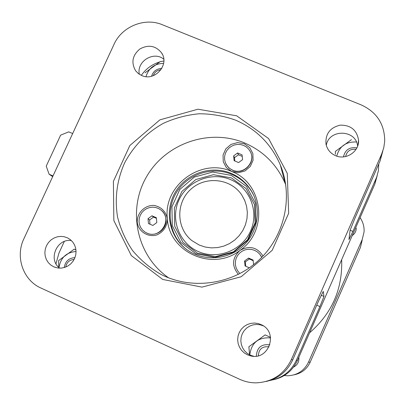 <?xml version="1.0" encoding="UTF-8"?>
<svg xmlns="http://www.w3.org/2000/svg" width="405" height="405" viewBox="0 0 405 405"><rect width="100%" height="100%" fill="white"/><g stroke="black" fill="none" stroke-linecap="round" stroke-linejoin="round"><path stroke-width="0.61" d="M53.014 175.932L49.101 174.216L46.231 166.151L60.644 135.128L68.749 131.858L72.667 133.539M151.966 215.799L156.37 217.728L156.816 222.563L152.852 225.469L148.453 223.535L148.012 218.705L151.966 215.799L153.525 217.08L156.426 218.351M146.777 233.022L144.793 231.933L142.459 229.934L140.656 227.438L139.487 224.578L139.011 221.515L139.249 218.406L140.186 215.414L141.78 212.706L143.937 210.418L146.549 208.681L149.475 207.578L152.558 207.168L155.636 207.481L158.547 208.499L161.129 210.165C173.062 219.095 160.152 239.699 146.777 233.022M249.364 267.842L245.05 265.948L244.539 261.007L248.569 258.056L253.12 260.05L253.606 264.678M239.426 272.93L237.882 271.137L236.307 268.307L235.447 265.184L235.345 261.944L235.999 258.765L237.381 255.818L239.406 253.277L241.972 251.267L244.929 249.91L248.118 249.277L251.363 249.404L254.487 250.285L257.312 251.869L259.681 254.072L261.741 257.352M242.575 159.646L238.596 162.567L234.12 160.679L233.624 155.879L237.593 152.963L242.074 154.847L242.575 159.646M232.531 170.12L229.64 168.44L227.276 166.096L225.266 162.425L224.593 159.413L224.643 156.315L225.408 153.292L226.856 150.513L228.906 148.124L231.447 146.245L234.343 144.99L237.441 144.413L240.575 144.55L243.582 145.4L246.301 146.909L248.574 149.005L250.295 151.571C256.269 162.01 243.471 175.385 232.531 170.12M285.252 183.561L285.596 183.688M341.663 259.666C342.671 289.023 331.968 313.409 309.557 332.819M199.29 245.086L191.899 240.616C176.215 228.319 175.719 202.849 190.684 189.418C205.355 175.669 230.754 178.306 241.719 194.932L244.676 200.353L246.579 206.251L247.354 212.417L246.979 218.644L245.46 224.724L242.853 230.445L239.239 235.609L234.743 240.043L229.519 243.587L223.747 246.129L217.632 247.577L211.369 247.885L205.188 247.04L199.29 245.086M378.781 163.944L378.397 170.763L376.675 177.157L352.907 231.417L348.958 239.578L350.067 230.384L354.74 218.67L380.067 161.018L381.642 154.087L291.337 359.63C284.113 374.281 272.388 382.021 256.173 382.852C250.447 382.872 244.974 381.697 239.76 379.323L40.945 288.041C23.075 280.275 15.066 256.816 23.86 238.818L114.013 44.363C121.829 26.578 144.686 17.207 162.238 24.695L361.209 104.895C376.923 112.17 384.755 124.345 384.704 141.421L383.738 147.876L381.642 154.087M265.943 381.525C278.346 378.634 287.277 371.405 292.739 359.827L318.608 300.935L323.256 291.387L323.965 296.435L319.92 306.57L296.323 360.323C290.972 371.542 282.209 378.25 270.034 380.442M141.315 75.355C145.881 68.835 151.966 64.37 159.57 61.965M160.962 61.575L163.853 60.963M139.36 74.282C136.318 61.459 153.778 50.66 163.777 59.206M326.288 145.339C328.926 128.714 356.182 129.362 357.615 146.17M382.821 151.05L380.067 161.018M59.697 268.156C47.719 259.61 56.908 238.12 71.432 240.6M55.976 263.766L58.922 253.16L64.294 241.496M253.697 356.268L250.265 355.16L247.177 353.312L244.574 350.816L242.59 347.809L241.319 344.432L240.833 340.858L241.147 337.269L242.246 333.847L244.073 330.753L246.539 328.156L249.52 326.172L252.867 324.911L256.411 324.43L259.975 324.759L263.382 325.878M377.212 175.643L374.812 184.128L297.422 360.475C292.613 370.686 284.74 377.08 273.81 379.662M247.409 354.805L244.169 352.856L241.451 350.219L239.395 347.034L238.115 343.465L237.664 339.699L238.074 335.932L239.32 332.363L241.334 329.169L244.012 326.521L247.222 324.557L250.791 323.372L254.537 323.033L258.263 323.554L261.782 324.916C278.6 332.748 268.667 360.708 250.705 355.899L247.409 354.805M335.578 155.687C330.364 153.348 327.164 149.45 325.974 143.988C325.316 133.847 330.075 127.565 340.251 125.14C350.72 125.039 356.815 130.01 358.546 140.059C359.539 151.389 346.118 160.512 335.578 155.687M53.723 266.819L50.741 265.017L48.256 262.561L46.393 259.59L45.244 256.249L44.869 252.705L45.284 249.141L46.469 245.739L48.357 242.666L50.863 240.079L53.85 238.11L57.176 236.854L60.669 236.378L64.152 236.712L67.448 237.831L70.293 239.603L72.672 241.967L74.48 244.822L75.629 248.032L76.059 251.444L75.755 254.892L74.728 258.218L73.022 261.266L70.723 263.888L67.939 265.958L64.8 267.381L61.459 268.085L58.067 268.044L53.723 266.819M141.775 75.553L138.419 73.614L135.71 70.88C130.972 62.76 132.319 55.49 139.755 49.061C148.377 44.332 155.662 45.618 161.6 52.913C169.867 64.567 154.847 81.739 141.775 75.553M236.667 115.8L197.929 109.218L159.914 119.855L129.838 145.527L113.4 181.354L113.845 220.568L131.336 255.606L162.739 279.465L201.984 287.12L241.167 276.742L272.19 250.32L288.649 213.293L287.272 173.335L268.601 138.571L236.667 115.8M360.096 217.672C363.012 221.96 364.338 226.689 364.08 231.852L362.237 239.471L308.564 362.024C304.297 370.697 297.346 375.288 287.712 375.784L284.244 375.551M362.156 240.276L360.43 247.42L310.154 362.247C306.909 369.112 301.568 373.299 294.146 374.812M356.294 228.126C356.182 231.27 354.831 233.756 352.228 235.589M298.839 357.25C299.26 361.741 297.493 365.032 293.534 367.122M231.306 175.375L212.665 172.049L194.309 177.081L179.795 189.459L171.938 206.778L172.302 225.681L180.863 242.473L196.005 253.814L214.761 257.388L233.391 252.416L248.123 239.866L255.98 222.269L255.403 203.194L246.574 186.467L231.306 175.375M253.621 195.164L251.647 191.54C246.802 183.743 240.175 178.023 231.756 174.373C212.23 166.004 187.753 173.998 176.59 192.243C165.26 210.392 169.28 235.639 185.885 248.943M231.245 173.406C211.268 164.835 186.189 173.365 175.233 192.314C164.086 211.147 169.184 236.935 186.867 249.677C203.214 261.671 227.691 260.187 242.944 246.103C258.299 232.121 261.833 207.912 251.232 190.659C246.361 182.822 239.699 177.071 231.245 173.406M167.371 218.776C169.077 252.386 212.741 271.917 239.922 250.462C268.621 231.073 263.316 183.338 231.766 171.538C201.366 157.307 162.997 185.515 167.371 218.771C167.24 226.253 163.782 231.619 156.993 234.88C147.952 237.694 138.419 231.589 137.255 222.289C136.763 212.919 144.975 204.814 154.295 205.467C161.499 207.066 165.858 211.501 167.371 218.771M285.778 184.918L285.297 183.723C277.05 164.739 263.493 151.156 244.63 142.965C209.248 128.036 165.2 143.537 146.327 177.117C127.104 210.499 136.774 255.99 168.672 277.87M238.429 274.367C231.508 265.979 232.009 258.01 239.922 250.462C249.364 245.243 257.064 247.096 263.017 256.021M231.766 171.538L226.339 167.594L223.231 161.691L223.059 154.994L225.843 148.822L231.032 144.398L237.613 142.58L244.281 143.74L249.728 147.648L252.872 153.546L253.069 160.264L250.285 166.47L245.065 170.915L238.454 172.727L231.766 171.538M235.487 120.108C223.757 115.916 211.643 113.805 199.149 113.77C186.695 114.949 174.763 118.139 163.347 123.343C146.63 132.724 133.751 145.84 124.715 162.694C116.913 180.144 114.529 198.248 117.551 216.999C120.594 229.053 125.606 240.231 132.577 250.543C140.565 260.111 149.992 268.049 160.856 274.347C191.641 290.248 232.111 284.74 258.38 260.607C284.69 236.525 293.59 196.764 280.28 164.84C271.193 143.962 256.264 129.048 235.487 120.108M49.101 174.216L52.691 176.631M250.862 152.857C255.616 163.286 243.056 175.314 232.632 170.313L228.891 167.923L226.117 164.329M161.62 210.595C164.152 212.893 165.599 215.769 165.974 219.211C167.29 229.078 155.814 237.492 146.964 233.153L144.61 231.807M260.683 255.413L261.757 257.337M234.824 160.972L234.48 157.677L238.418 154.786L237.593 152.963M238.418 154.786L242.236 156.391M234.48 157.677L233.624 155.879M245.764 266.262L245.314 261.913L249.308 258.992L248.569 258.056M249.308 258.992L253.191 260.688M245.314 261.913L244.539 261.007M149.987 224.208L149.602 219.961L148.012 218.705M149.602 219.961L153.525 217.08M160.486 61.413L145.03 72.809M160.901 69.827C157.125 70.176 154.589 72.13 153.282 75.674M161.798 68.42C156.608 68.693 153.201 71.29 151.581 76.206M163.62 63.393C154.568 63.6 148.701 68.01 146.018 76.621M75.958 249.885L74.247 249.121L58.603 260.607L58.771 267.356M74.11 259.504C69.452 259.833 66.678 262.334 65.782 267.022M74.955 257.656C68.799 258.02 65.235 261.316 64.263 267.543M76.059 251.5C66.304 252.35 60.618 257.707 59.008 267.578M266.055 335.325L265.118 334.91L248.873 346.756L249.581 354.831M270.505 337.33L265.118 334.91M269.052 346.877C262.394 346.062 258.82 349.019 258.324 355.752M269.857 344.858C261.387 343.804 256.892 347.566 256.36 356.137M270.58 337.912C258.37 337.051 251.434 342.721 249.774 354.927M335.386 154.275L335.411 151.389L351.454 139.639M356.035 149.359C350.35 148.706 346.882 151.106 345.637 156.548M356.881 147.881C349.555 146.838 345.085 149.84 343.47 156.887M356.435 142.003C345.976 141.548 339.415 146.251 336.752 156.122M230.637 179.643C211.542 171.376 187.434 180.964 178.924 200.09C170.13 219.095 179.071 243.213 198.293 251.53C217.384 260.132 242.028 250.538 250.543 231.073C259.342 211.734 249.865 187.616 230.637 179.643M350.097 230.227L352.907 231.417M321.2 295.225L323.965 296.435M316.745 305.178L319.92 306.57M292.739 359.827L291.337 359.63M374.812 184.128L376.048 178.696M297.422 360.475L296.323 360.323M360.43 247.42L362.237 239.471M310.154 362.247L308.564 362.024M231.376 177.891L213.47 174.692L195.838 179.521L181.901 191.413L174.358 208.043L174.712 226.203L182.939 242.327L197.483 253.216L215.495 256.643L233.376 251.869L247.516 239.821L255.059 222.932L254.507 204.621L246.032 188.553L231.376 177.891M251.647 191.54L251.232 190.659M285.297 183.723L280.28 164.84M244.802 200.657L241.719 194.932M162.461 54.483L161.6 52.913M55.075 267.356L54.796 267.254M358 144.965L358.546 140.059M262.648 325.407L261.782 324.916M253.449 356.218L250.705 355.899"/></g></svg>
